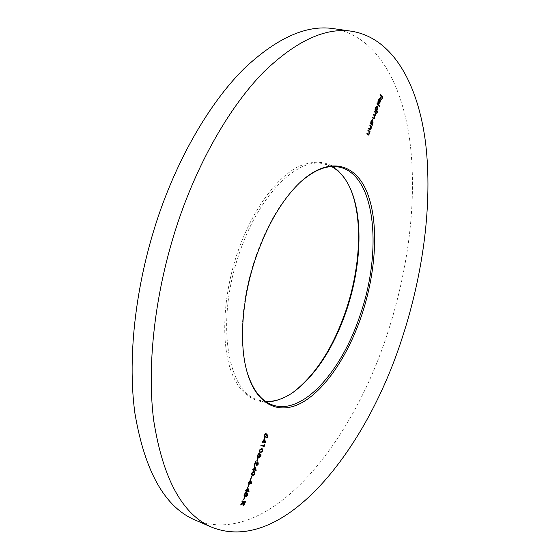 <?xml version="1.0" encoding="UTF-8"?>
<svg xmlns="http://www.w3.org/2000/svg" width="560" height="560" viewBox="0 0 560 560"><rect width="100%" height="100%" fill="white"/><g stroke="black" fill="none" stroke-linecap="round" stroke-linejoin="round"><path stroke-width="0.42" stroke-dasharray="2.8 2.1" d="M349.986 187.782C339.059 163.919 321.986 156.793 298.76 166.397C276.556 177.352 252.448 209.853 238.098 250.971C221.977 297.129 220.584 348.25 233.149 376.271C245.749 404.397 269.626 408.758 292.32 392.903M265.594 401.408L257.824 399.826C227.08 392.035 215.299 319.858 239.904 251.65C259.609 193.732 298.312 156.821 324.149 163.898L331.604 166.6M300.762 181.762L299.257 183.141C281.827 199.773 267.386 224.063 255.934 256.018C241.731 296.534 238.42 341.845 246.61 370.433L247.17 372.393M333.354 28.623C376.096 35.637 401.912 82.467 409.808 140.742C417.361 199.731 408.506 269.171 387.513 333.298C351.729 445.081 268.184 548.548 195.202 520.086M382.242 97.062L381.332 99.743L381.906 97.09L381.171 96.299L380.114 98.441L380.926 96.04L379.764 94.787L380.38 94.318M379.946 94.241L380.282 94.605M381.332 99.743L381.766 99.82M381.094 99.484L381.521 99.561M381.906 97.09L382.34 97.167M380.359 98.7L380.793 98.777M380.114 98.441L380.548 98.518M380.926 96.04L381.36 96.117M379.764 94.787L380.198 94.864M378.728 99.358L378.287 100.359M378.133 100.331L378.042 102.368M377.951 102.347L377.685 102.725L378.119 102.802M377.685 102.725L377.888 100.17L378.329 100.247M377.888 100.17L379.421 98.784M379.96 100.03L379.862 102.13M379.701 102.102L379.239 103.068M377.986 103.355L379.323 99.4L379.764 99.477M378.546 103.068L379.477 101.906L379.519 99.687L378.469 103.061M379.701 100.59L380.135 100.667M379.477 101.906L379.911 101.976M379.183 106.337L376.621 104.034L377.237 103.572M376.803 103.495L377.146 103.852M379.085 106.617L379.519 106.694M376.621 104.034L377.055 104.111M377.237 112.077L377.573 112.427M377.146 112.35L375.095 109.879M374.661 109.795L375.284 109.333M374.85 109.256L375.2 109.578M375.158 109.571L375.431 107.408L375.865 107.485M375.431 107.408L377.02 105.952M377.482 106.792L377.412 109.347M377.258 109.319L376.775 110.292M376.271 106.61L375.466 109.627M375.984 110.313L377.034 109.102L376.726 106.463M377.034 109.102L377.468 109.179M376.95 106.596L377.384 106.673M374.766 115.283L375.158 114.646L374.801 112.357L374.052 111.587L374.675 111.125M374.241 111.041L374.584 111.398M375.907 113.162L376.257 113.484M375.522 113.092L375.739 113.988M375.557 113.96L375.48 114.989M375.34 114.961L375.158 115.395M374.437 115.934L374.458 118.02M374.311 117.992L374.122 118.44M373.653 118.944L372.428 117.754M371.987 117.67L372.61 117.208M372.176 117.124L372.519 117.474M373.737 118.328L374.556 117.761M374.122 117.677L373.716 115.332L373.023 114.632L373.457 114.709M373.023 114.632L373.646 114.163M373.205 114.086L373.548 114.436M375.158 114.646L375.592 114.723M374.052 111.587L374.493 111.671M371.903 124.957L372.253 125.3M371.819 125.216L370.461 123.529M370.027 123.452L370.65 122.983M370.216 122.899L370.566 123.221M370.524 123.207L370.797 121.051L371.231 121.135M370.797 121.051L372.407 119.574M372.869 120.428L372.799 122.941M372.645 122.913L372.176 123.886M371.658 120.232L370.839 123.27M371.357 123.928L372.421 122.703L372.113 120.085M372.421 122.703L372.855 122.78M372.33 120.204L372.764 120.288M369.831 129.234L370.482 128.415L370.517 126.441L369.418 125.244L370.041 124.782M371.294 126.77L371.644 127.092M370.888 126.693L370.818 128.758M370.671 128.73L370.426 129.283M369.908 129.815L368.711 128.688M368.277 128.604L368.9 128.142M370.482 128.415L370.916 128.499M370.517 126.441L370.951 126.525M369.418 125.244L369.852 125.328M368.074 134.386L368.739 133.56L368.774 131.593L367.668 130.403L368.284 129.941M367.85 129.857L368.2 130.193M369.544 131.915L369.901 132.23M369.145 131.838L369.075 133.896M368.921 133.868L368.676 134.435M368.151 134.96L366.961 133.854M366.527 133.77L367.143 133.308M366.709 133.224L367.059 133.56M368.739 133.56L369.166 133.644M368.774 131.593L369.208 131.67M367.668 130.403L368.102 130.487M267.393 435.638L266.763 437.878M266.329 437.759L267.071 435.568L267.491 435.722M267.071 435.568L266.511 435.064M266.378 435.015L266.294 435.834M266.175 435.792L265.496 437.066M264.474 437.57L264.138 435.043L264.565 435.197L264.299 436.499M264.138 435.043L265.685 433.286L266.112 433.447M265.685 433.286L265.566 433.65M265.23 433.965L264.446 435.155M264.677 436.996L265.895 435.61L266.315 435.764M265.895 435.61L266.217 434.147L266.644 434.301M266.217 434.147L266.616 434.462M262.423 441.749L261.982 441.644L262.178 441.063L262.906 441.238L263.949 438.165L264.369 438.319M263.949 438.165L264.173 438.9M263.011 441.931L262.892 442.68M262.451 442.568L262.703 441.819M261.982 441.644L262.409 441.805M262.178 441.063L262.605 441.224M262.906 441.238L263.326 441.392M263.879 439.383L263.221 441.315L264.579 441.637L263.998 439.425M264.579 441.637L264.999 441.791M261.1 445.655L260.659 445.557L260.855 444.976L263.662 445.62L263.998 444.626L264.418 444.787M263.998 444.626L264.306 445.123M264.187 445.081L263.963 445.753M260.659 445.557L261.079 445.711M260.855 444.976L261.275 445.13M263.662 445.62L264.082 445.781M259.847 452.711L259.021 450.121L259.441 450.282L259.231 451.374M259.021 450.121L261.408 448.322L261.828 448.483M261.408 448.322L261.905 448.497M262.521 449.813L262.43 450.898M262.318 450.849L261.632 452.102M259.903 452.081L261.989 450.8L261.681 449.078M260.099 449.071L259.336 450.212M261.989 450.8L262.409 450.961M260.113 452.144L260.533 452.305M259.168 457.555L258.972 456.554M258.825 456.498L258.37 457.135M257.558 457.576L257.075 456.953L257.495 457.114M257.075 456.953L257.313 455.154L257.733 455.315M257.313 455.154L259.035 453.159L259.455 453.32M259.483 454.104L259.581 454.671M259.462 454.629L260.869 453.985M260.834 454.713L260.722 455.931L260.295 455.791L260.309 454.426M260.61 455.889L259.945 457.121M258.524 453.817L257.46 456.617M257.754 456.995L258.958 455.546L258.909 453.775M259.553 455.007L259.14 456.267M260.155 454.405L259.742 454.734M259.378 456.974L260.295 455.791M258.958 455.546L259.378 455.707M257.495 458.192L256.648 460.691L257.495 458.192L257.915 458.353M257.817 458.255L258.244 458.416M256.648 460.691L257.068 460.852M256.431 465.178L257.551 463.89L257.971 464.058M257.551 463.89L257.327 462.245L257.754 462.406M257.327 462.245L257.53 461.664L257.95 461.825M257.53 461.664L257.908 461.951M258.09 462.798L257.978 464.03M257.859 463.988L257.194 465.241M256.256 465.766L255.388 462.476M255.276 462.434L254.359 465.507M253.918 465.402L255.423 460.978L255.843 461.139M255.423 460.978L255.577 461.923M255.689 462.595L256.004 464.478M252.917 469.749L252.469 469.665L252.665 469.077L253.407 469.217L254.457 466.13L254.877 466.291M254.457 466.13L254.688 466.844M253.512 469.917L253.393 470.659M252.952 470.554L253.204 469.798M252.469 469.665L252.889 469.826M252.665 469.077L253.092 469.245M253.407 469.217L253.827 469.378M254.387 467.334L253.729 469.273L255.115 469.532L254.506 467.383M255.115 469.532L255.535 469.693M251.965 475.685L251.195 473.172L251.615 473.333M251.195 473.172L253.61 471.289L254.03 471.457M253.61 471.289L254.198 471.492M254.744 472.773L254.66 473.809M254.541 473.767L253.813 475.076M252.028 475.055L254.212 473.725L253.96 472.066M252.315 472.066L251.405 474.376M254.212 473.725L254.632 473.893M252.308 475.132L252.728 475.293M251.377 476.21L250.53 478.716L251.377 476.21L251.804 476.371M251.706 476.266L252.126 476.427M250.53 478.716L250.95 478.884M248.486 482.797L248.038 482.727L248.234 482.139L248.976 482.258L250.026 479.164L250.453 479.325M250.026 479.164L250.264 479.871M249.088 482.965L248.969 483.693M248.521 483.595L248.78 482.846M248.038 482.727L248.458 482.895M248.234 482.139L248.654 482.307M248.976 482.258L249.396 482.426M249.97 480.368L249.305 482.314L250.698 482.538L250.082 480.41M250.698 482.538L251.118 482.706M248.654 484.239L247.8 486.745L248.654 484.239L249.074 484.407M248.983 484.288L249.403 484.456M247.8 486.745L248.22 486.913M245.756 490.847L245.301 490.777L245.497 490.189L246.246 490.301L247.303 487.2L247.723 487.368M247.303 487.2L247.541 487.9M246.351 491.008L246.239 491.736M245.791 491.645L246.05 490.889M245.301 490.777L245.721 490.945M245.497 490.189L245.924 490.357M246.246 490.301L246.666 490.469M247.24 488.404L246.582 490.35L247.982 490.553L247.352 488.446M247.982 490.553L248.402 490.721M245.931 496.573L245.721 495.621M245.567 495.558L245.063 496.265M244.279 496.706L243.775 496.118L244.195 496.286M243.775 496.118L244.006 494.326L244.433 494.494M244.006 494.326L245.763 492.254L246.183 492.422M246.232 493.227L246.316 493.71M246.211 493.668L247.639 492.982M247.618 493.731L247.513 494.886M247.394 494.837L246.68 496.146M245.294 492.898L244.16 495.719M244.475 496.111L245.7 494.606L245.686 492.891M246.295 494.06L245.889 495.327M246.939 493.402L246.484 493.78M246.141 495.992L247.079 494.76L247.1 493.43M247.079 494.76L247.499 494.928M245.7 494.606L246.12 494.781M244.216 497.308L243.362 499.828L244.216 497.308L244.636 497.476M244.552 497.35L244.972 497.525M243.362 499.828L243.782 499.996M242.165 501.424L241.703 501.368L241.906 500.78L242.326 500.948M241.906 500.78L245.574 501.368M244.923 501.865L244.286 504.021M244.167 503.972L243.691 504.742M242.893 505.19L242.865 502.789M242.802 502.761L240.478 504.987L240.898 505.162M240.478 504.987L240.723 504.259L241.143 504.434M240.723 504.259L243.047 502.033L243.467 502.208M243.047 502.033L243.208 501.557M241.703 501.368L242.123 501.543M243.096 504.602L244.622 501.739M243.103 502.887L242.865 504.392M243.516 501.683L243.271 502.397M372.953 118.643L373.387 118.727M373.716 115.332L374.15 115.416M374.801 112.357L375.235 112.434M369.194 129.5L369.628 129.584M370.069 125.888L370.503 125.965M367.444 134.659L367.878 134.743M368.319 131.04L368.753 131.124M255.57 464.226L255.99 464.394M244.209 502.964L244.629 503.132M299.257 183.141L300.244 182.245M324.149 163.898L339.437 167.174M257.824 399.826L272.587 404.992M246.61 370.433L246.981 371.714M379.645 98.777L379.211 98.7M378.812 103.663L378.378 103.586M377.244 105.938L376.81 105.861M373.877 119.049L373.443 118.965M372.631 119.567L372.197 119.483M370.139 129.913L369.705 129.829M368.382 135.065L367.948 134.981M264.817 437.703L264.397 437.549M262.122 448.567L261.702 448.406M260.05 452.802L259.63 452.648M259.532 457.695L259.105 457.534M257.901 457.716L257.474 457.555M259.525 453.341L259.098 453.18M260.918 453.999L260.498 453.838M258.027 461.853L257.607 461.692M256.585 465.899L256.158 465.731M254.422 471.562L254.002 471.401M252.168 475.783L251.748 475.615M246.26 496.72L245.84 496.552M244.58 496.839L244.16 496.671M246.281 492.45L245.861 492.282M247.723 493.01L247.303 492.835M243.187 505.33L242.767 505.155"/><path stroke-width="0.84" d="M292.32 392.903L292.544 392.749C315.203 375.522 333.004 348.075 345.947 310.401C360.682 266.903 363.083 217.651 350.091 188.034L349.986 187.782M331.604 166.6C339.619 170.954 345.961 178.486 350.616 189.196C363.468 218.505 361.088 267.316 346.486 310.436C333.648 347.781 316.022 374.983 293.601 392.028C284.046 398.741 274.708 401.87 265.594 401.408M256.438 255.969C268.03 223.622 282.632 199.052 300.244 182.245C329.07 155.498 356.013 163.394 367.507 193.431C379.05 223.65 376.152 271.754 361.788 314.958C348.677 354.053 326.466 388.192 303.1 401.989C279.846 415.59 256.613 405.923 246.981 371.714C238.707 342.832 242.06 296.975 256.438 255.969M247.17 372.393C252.798 390.152 261.268 401.023 272.587 404.992C302.799 415.779 342.132 370.685 360.353 314.426C382.592 250.544 375.648 174.699 339.437 167.174C327.712 164.668 314.818 169.533 300.762 181.762M212.24 527.415L195.202 520.086C164.913 507.248 144.816 471.653 134.918 413.301C126.931 355.474 136.157 278.187 161.028 208.509C181.972 150.157 212.541 99.946 244.118 68.6C276.752 37.912 306.495 24.584 333.354 28.623L351.715 31.248C393.589 38.143 418.453 85.225 425.691 143.815C432.593 203.133 423.353 273.007 402.283 337.638C366.366 450.247 283.78 555.17 212.24 527.415C182.546 514.857 163.03 479.22 153.699 420.497C146.244 362.278 155.897 284.193 180.915 213.682C201.985 154.63 232.463 103.761 263.753 71.974C296.086 40.852 325.402 27.272 351.715 31.248M244.636 497.476L243.782 499.996L244.636 497.476M247.723 487.368L249.032 491.428L246.799 491.106L246.211 491.813L246.47 491.057L245.721 490.945L245.924 490.357L246.666 490.469L247.723 487.368M250.453 479.325L251.748 483.42L249.529 483.063L248.948 483.763L249.2 483.014L248.458 482.895L248.654 482.307L249.396 482.426L250.453 479.325M251.615 473.333L254.03 471.457L254.961 473.928L252.532 475.881L251.615 473.333M257.971 464.058L257.95 461.825L258.279 464.149L256.585 465.899L255.696 462.595L254.338 465.563L255.843 461.139L256.781 465.318L257.971 464.058M259.595 457.716L259.245 456.659L257.985 457.737L257.495 457.114L257.733 455.315L259.525 453.341L259.882 454.783L260.918 453.999L261.03 456.05L259.483 457.674M264.418 444.787L264.208 446.432L261.079 445.711L261.275 445.13L264.082 445.781L264.418 444.787M267.967 435.351L267.064 437.997L267.491 435.722L266.798 435.169L264.817 437.703L264.565 435.197L266.112 433.447L264.873 435.316L265.048 437.136L266.315 435.764L266.644 434.301L267.967 435.351L267.393 435.638M370.041 124.782L371.826 126.546L371.644 127.092L371.322 126.777L371.105 128.814L370.139 129.913L368.711 128.688L368.9 128.142L370.23 129.318L370.916 128.499L370.951 126.525L369.852 125.328L370.041 124.782M374.675 111.125L376.446 112.938L376.257 113.484L375.956 113.169L375.774 115.038L374.871 116.018L374.745 118.076L373.877 119.049L372.428 117.754L372.61 117.208L373.975 118.468L374.556 117.761L373.646 114.163L375.004 115.423L375.592 114.723L374.675 111.125M377.237 103.572L379.701 106.155L379.519 106.694L377.055 104.111L377.237 103.572M380.38 94.318L382.767 96.887L381.766 99.82L382.34 97.167L381.605 96.376L380.548 98.518L381.36 96.117L380.198 94.864L380.38 94.318M378.567 100.408L378.119 102.802L378.329 100.247L379.645 98.777L380.401 100.107L380.135 102.179L378.812 103.663L378.42 103.432L379.764 99.477L378.287 100.359M377.762 111.888L377.573 112.427L375.095 109.879L375.284 109.333L375.592 109.648L375.865 107.485L377.244 105.938L377.692 109.396L376.712 110.803L377.762 111.888L377.237 112.077M372.435 124.754L372.253 125.3L370.461 123.529L370.65 122.983L370.958 123.291L371.231 121.135L372.631 119.567L373.079 122.99L372.106 124.432L372.435 124.754L371.903 124.957M368.284 129.941L370.083 131.684L369.901 132.23L369.579 131.922L369.355 133.952L368.382 135.065L366.961 133.854L367.143 133.308L368.473 134.463L369.166 133.644L369.208 131.67L368.102 130.487L368.284 129.941M264.369 438.319L265.643 442.442L263.452 442.05L262.878 442.722L263.13 441.973L262.409 441.805L262.605 441.224L263.326 441.392L264.369 438.319M259.441 450.282L262.122 448.567L262.738 451.01L260.337 452.886L259.441 450.282L259.826 451.885L260.533 452.305L262.409 450.961L261.632 449.064L259.756 450.373M257.915 458.353L257.068 460.852L257.915 458.353M254.877 466.291L256.193 470.309L253.953 470.022L253.372 470.715L253.631 469.966L252.889 469.826L253.092 469.245L253.827 469.378L254.877 466.291M251.804 476.371L250.95 478.884L251.804 476.371M249.074 484.407L248.22 486.913L249.074 484.407M246.351 496.748L245.994 495.726L244.58 496.839L244.433 494.494L246.183 492.422L246.631 493.836L247.723 493.01L247.814 495.012L246.19 496.678M242.326 500.948L245.574 501.368L244.587 504.147L243.313 505.365L243.222 502.936L240.898 505.162L243.467 502.208L243.628 501.732L242.123 501.543L242.326 500.948M380.282 94.605L382.767 96.887M379.421 98.784L379.988 98.973M379.554 98.903L379.925 99.757M380.051 100.044L380.401 100.107M379.239 103.068L378.756 103.516L379.19 103.593M379.512 99.337L378.728 99.358M379.68 99.715L378.903 103.138L378.546 103.068M378.903 103.138L379.911 101.976L379.96 99.764M377.146 103.852L379.701 106.155M375.2 109.578L375.592 109.648M377.02 105.952L377.573 106.127M377.139 106.05L377.482 106.792M376.775 110.292L376.278 110.726L376.712 110.803M376.278 110.726L377.328 111.804M375.466 109.627L376.418 110.39L377.468 109.179L377.384 106.673L376.082 107.73L376.418 110.39M377.16 106.54L376.271 106.61M375.732 110.159L376.166 110.243M374.584 111.398L376.446 112.938M375.158 115.395L374.871 116.018M374.122 118.44L373.653 118.944M372.519 117.474L373.737 118.328M373.548 114.436L374.766 115.283M370.566 123.221L370.958 123.291M372.407 119.574L372.953 119.742M372.519 119.665L372.869 120.428M372.176 123.886L371.672 124.348L372.106 124.432M370.839 123.27L371.784 124.005L372.855 122.78L372.764 120.288L371.448 121.373L371.784 124.005M372.547 120.169L371.658 120.232M371.105 123.788L371.539 123.865M369.95 125.041L371.826 126.546M370.426 129.283L369.908 129.815M368.809 128.401L370.174 129.304M368.2 130.193L370.083 131.684M368.676 134.435L368.151 134.96M367.059 133.56L368.424 134.456M265.496 437.066L264.635 437.591M265.566 433.65L265.916 434.028M264.299 436.499L265.006 437.115M266.616 434.462L267.54 435.197M264.173 438.9L265.643 442.442M265.223 442.288L265.601 442.561M265.181 442.407L263.452 442.05M262.423 441.749L263.13 441.973M264.299 439.537L263.648 441.469L264.999 441.791L263.998 439.425M263.963 445.753L264.208 446.432M263.781 446.271L261.1 445.655M261.905 448.497L262.521 449.813M261.632 452.102L259.91 452.725L260.337 452.886M259.231 451.374L260.323 452.242M261.681 449.078L260.099 449.071M259.406 451.724L259.826 451.885M258.37 457.135L257.712 457.583M259.28 453.313L259.483 454.104M260.673 453.992L260.834 454.713M259.399 455.644L259.798 457.135L261.03 456.05M259.945 457.121L259.357 457.548M257.46 456.617L258.083 457.121M258.909 453.775L258.524 453.817M259.14 456.267L259.147 456.624M259.238 456.869L259.742 457.114M260.246 454.405L260.666 454.559L259.707 455.763M260.722 455.952L260.666 454.559M258.174 457.156L259.378 455.707L259.301 453.915L258.055 455.385L258.174 457.156M258.825 453.74L259.245 453.901M257.908 461.951L258.09 462.798M257.194 465.241L256.403 465.773M255.577 461.923L255.689 462.595M255.885 463.764L256.298 463.918M256.004 464.478L256.732 465.29M254.688 466.844L256.193 470.309M255.773 470.148L256.151 470.428M255.731 470.267L253.953 470.022M252.917 469.749L253.631 469.966M254.814 467.502L254.156 469.441L255.535 469.693L254.506 467.383M254.198 471.492L254.744 472.773M253.813 475.076L252.112 475.713L252.532 475.881M251.405 474.376L252.728 475.293L254.632 473.893L254.198 472.143L251.937 473.41L252.448 475.216M253.96 472.066L252.315 472.066M251.587 474.74L252.014 474.908M250.264 479.871L251.783 483.301M251.363 483.133L251.748 483.42M251.328 483.252L249.529 483.063M248.486 482.797L249.2 483.014M250.39 480.536L249.732 482.475L251.118 482.706L250.082 480.41M247.541 487.9L249.067 491.309M248.647 491.141L249.032 491.428M248.612 491.26L246.799 491.106M245.756 490.847L246.47 491.057M247.66 488.572L247.002 490.518L248.402 490.721L247.352 488.446M245.063 496.265L244.391 496.706M246.043 492.422L246.232 493.227M247.471 492.996L247.618 493.731M246.68 496.146L246.092 496.566M244.16 495.719L244.755 496.23M245.686 492.891L245.294 492.898M245.889 495.327L245.91 495.691M245.98 495.88L246.47 496.125M246.561 496.16L247.499 494.928L247.485 493.577L246.456 494.809L246.561 496.16M247.016 493.395L247.436 493.57M244.895 496.286L246.12 494.781L246.05 493.031L244.762 494.55L244.895 496.286M245.553 492.842L245.973 493.01M245.112 501.305L244.923 501.865M243.691 504.742L243.012 505.19M242.865 502.789L243.222 502.936M242.165 501.424L243.628 501.732M243.271 502.397L243.103 502.887M242.865 504.392L243.39 504.728M243.544 501.599L243.964 501.774L243.516 504.777L245.042 501.907L243.516 501.683M245.042 501.907L243.964 501.774M373.142 118.097L373.576 118.181M374.115 115.003L374.549 115.08M369.313 128.884L369.74 128.968M367.563 134.036L367.997 134.127M261.212 448.903L261.632 449.064M253.414 471.877L253.834 472.038M243.131 502.796L243.551 502.971M350.616 189.196L350.091 188.034M293.601 392.028L292.544 392.749M373.975 118.468L373.541 118.384M375.004 115.423L374.57 115.339M370.23 129.318L369.796 129.234M368.473 134.463L368.039 134.379M265.048 437.136L264.628 436.975M261.919 449.148L261.492 448.987M259.77 457.128L259.343 456.967M260.701 454.573L260.281 454.412M258.118 457.142L257.698 456.981M259.301 453.915L258.874 453.754M256.781 465.318L256.361 465.157M254.198 472.143L253.778 471.975M246.505 496.146L246.085 495.978M247.485 493.577L247.065 493.409M244.818 496.265L244.398 496.097M246.05 493.031L245.63 492.863M243.446 504.756L243.026 504.581"/></g></svg>

